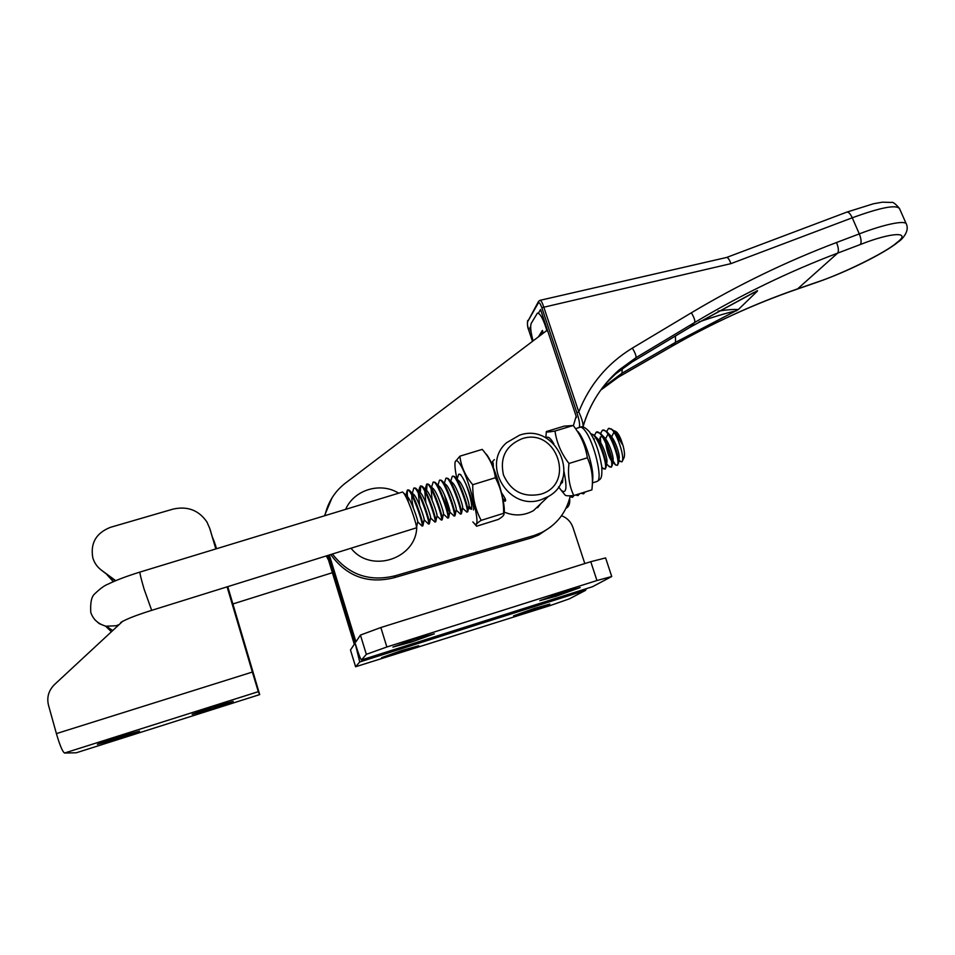 <?xml version="1.0" encoding="UTF-8"?>
<svg xmlns="http://www.w3.org/2000/svg" width="955" height="955" viewBox="0 0 955 955"><rect width="100%" height="100%" fill="white"/><g stroke="black" fill="none" stroke-linecap="round" stroke-linejoin="round"><path stroke-width="1.43" d="M411.915 641.903L392.887 647.084L415.389 638.99L434.31 633.834L411.915 641.903M556.383 596.147L539.778 600.683L563.677 592.064L580.186 587.576L556.383 596.147M590.763 561.695L380.854 627.53L386.859 646.989L596.959 580.533L590.763 561.695L605.601 557.923L611.737 576.486M386.859 646.989L366.338 654.342L360.429 635.075L355.929 641.808L329.332 554.986M360.429 635.075L380.854 627.53M584.806 563.569L572.964 527.494C570.935 521.812 567.127 517.885 561.528 515.712M332.042 497.83L324.593 515.473M359.725 661.97L585.522 590.369L569.419 598.821L550.677 605.398L355.594 666.757L359.737 661.958L355.105 643.049L328.233 555.321L355.105 643.049C358.471 653.829 360.608 659.451 361.491 659.941L592.41 586.752L611.749 576.51L596.959 580.533M366.338 654.342L361.491 659.941M398.82 652.874L418.732 645.771L401.601 650.534L381.606 657.661L398.82 652.874M528.831 611.594L549.853 604.085L534.705 608.299L513.587 615.832L528.831 611.594M355.606 666.721L350.485 650.033M355.594 666.757L350.473 650.009L354.305 644.255L327.171 555.655M585.522 590.369L586.346 588.674M537.629 507.702L540.757 503.691M543.705 500.862L533.535 510.591C524.128 515.796 514.351 516.297 504.204 512.083M573.37 425.703L576.163 416.285M546.129 326.192L545.52 326.335C542.476 317.502 539.766 313.109 537.39 313.156L531.29 323.244C530.097 326.049 530.682 331.946 533.045 340.923M543.288 333.164L542.392 330.43L538.453 336.829M545.52 326.335L546.869 330.454L345.304 483.194C335.647 490.727 329.141 500.384 325.786 512.167L325.01 515.354M570.29 495.8C566.387 512.441 556.813 524.689 541.569 532.556L534.072 535.528L531.207 537.963L538.62 535.027L550.796 526.85M330.717 554.545C346.617 576.426 367.711 584.15 394.021 577.751L531.207 537.963M534.072 535.528L395.298 575.734L394.021 577.751M395.298 575.734C369.633 582.108 348.671 574.874 332.412 554.019M491.312 462.948L494.368 459.594M326.276 555.929L328.52 560.084M548.027 331.886L546.869 330.454M579.876 427.303L579.554 426.718C579.84 423.435 578.945 418.779 576.868 412.751L541.819 307.677C540.363 303.69 539.217 302.078 538.357 302.866L527.638 321.716C527.136 323.279 527.518 326.073 528.76 330.108L528.807 330.263M542.977 333.402L542.165 333.176L540.972 334.919M530.67 326.514L529.774 328.054L531.076 331.91M575.471 418.386L576.486 417.24L540.566 309.527L538.417 313.216M600.683 390.141L618.53 377.058L671.52 346.51C712.836 322.802 754.939 303.571 797.843 288.792L817.003 282.167C841.844 274.121 886.324 252.263 896.542 242.857L897.043 242.439C911.906 231.42 891.815 232.029 860.312 244.528L837.666 253.111C788.364 271.829 740.662 294.976 694.572 322.551L635.899 357.743L619.246 369.812C601.805 385.223 589.796 403.941 583.23 425.942M718.112 311.127C726.648 309.766 733.392 309.241 738.322 309.563L675.543 342.332L621.991 373.214L602.187 388.1L606.783 383.946M606.15 383.11L615.665 373.859L632.126 361.933L690.143 327.159L753.746 292.528M538.357 302.866L538.572 301.35L539.897 300.359C540.984 300.336 542.237 302.46 543.67 306.746L578.778 411.903C589.605 384.59 607.464 363.33 632.341 348.109L691.348 312.798C738.131 284.877 786.526 261.443 836.532 242.51L859.297 233.891C882.969 224.712 906.02 219.519 906.474 224.341L906.486 224.353C909.602 231.373 902.009 239.514 898.667 241.603L897.043 242.439M738.322 309.563L757.422 291.072M530.682 327.875L529.774 328.054M540.1 300.312L726.576 257.468C727.901 257.373 729.357 259.438 730.921 263.64L541.819 307.677M576.868 412.751L578.778 411.903C581.571 417.896 583.039 422.719 583.171 426.372L582.86 427.088L583.171 426.372C589.82 403.893 601.841 385.044 619.246 369.824L615.689 373.847M898.643 241.627L896.542 242.857M736.723 310.709C726.122 313.109 713.564 316.845 699.06 321.931M755.751 291.538L757.434 290.642M527.638 321.716L538.417 301.637M501.506 492.852C504.849 497.46 506.15 500.205 505.41 501.1L503.237 501.077M521.872 438.787C505.816 445.603 499.68 457.672 503.476 474.993C510.865 491.264 523.209 497.686 540.506 494.26C576.319 484.436 556.681 426.682 521.872 438.787M541.27 499.668C508.908 511.594 480.628 464.775 506.639 442.666L519.615 435.146C555.691 422.325 582.037 478.574 548.146 496.612L541.27 499.668M492.147 464.512L493.138 462.817L493.329 467.568M570.075 496.731L572.391 497.328L573.513 495.585M574.051 495.478L572.511 497.292M572.451 497.304L570.207 496.17M575.59 494.988L577.942 495.585L579.052 493.902M579.613 493.723L578.05 495.55M577.99 495.561L576.152 494.809M581.106 493.258L583.481 493.842L584.615 492.159M585.176 491.98L583.577 493.819M600.576 433.522L602.307 430.359C608.096 426.014 621.418 462.125 617.181 465.169L615.605 464.99L611.678 458.603M606.688 431.565L608.442 428.473L611.487 429.225L608.956 428.306M617.24 465.24L618.374 463.438C619.568 457.612 612.477 436.268 606.377 431.278L602.939 430.168M407.236 499.513L406.77 496.099M405.899 495.227L407.343 490.118C410.387 486.537 423.566 523.758 422.241 525.93L421.728 525.751M407.797 490.118C406.949 491.765 407.14 495.729 408.358 502.02M416.273 527.876L416.452 527.661C417.299 525.429 406.818 494.272 402.509 492.016L140.063 572.045C139.561 572.558 140.91 578.288 144.121 589.199L151.678 610.352L416.404 527.84M413.551 497.054L413.157 494.069M412.345 493.21L413.79 488.136C416.929 484.543 430.108 521.717 428.688 523.925L428.127 523.722M422.719 525.871L422.922 525.632C423.781 523.245 413.42 492.422 409.015 490.058L407.713 489.999M419.532 491.909L420.224 486.167C423.447 482.538 436.638 519.675 435.122 521.919L434.525 521.693M420.761 486.071L420.26 492.565M429.141 523.865L429.368 523.603C430.263 521.072 420.009 490.584 415.509 488.101L413.79 488.136M425.19 489.175L426.646 484.197C429.965 480.544 443.156 517.646 441.544 519.914L440.9 519.675M427.076 484.209L426.622 490.5M435.564 521.872L435.802 521.573C436.721 518.887 426.599 488.745 422.003 486.143L420.224 486.167M431.6 487.169L433.069 482.227C436.471 478.551 449.674 515.616 447.955 517.92L447.262 517.658M441.974 519.866L442.237 519.544C443.18 516.715 433.164 486.907 428.485 484.197L426.658 484.197M437.999 485.152L439.467 480.27C442.965 476.569 456.168 513.599 454.365 515.927L453.613 515.64M448.373 517.873L448.659 517.514C449.626 514.554 439.73 485.068 434.955 482.251L433.069 482.227M444.385 483.146L445.854 478.312C449.447 474.575 462.662 511.582 460.752 513.933L459.952 513.623M454.759 515.879L455.069 515.485C456.06 512.381 446.272 483.23 441.425 480.317L439.873 480.15M450.76 481.141L452.24 476.354C455.929 472.594 469.132 509.564 467.126 511.94L466.291 511.617M461.134 513.897L461.468 513.468C462.471 510.233 452.813 481.404 447.883 478.383L446.272 478.18M457.123 479.135L458.615 474.396C462.387 470.624 475.602 507.547 473.501 509.958M467.508 511.916L467.855 511.438C468.881 508.072 459.331 479.577 454.329 476.45L452.658 476.223M505.398 499.131L505.111 500.193L504.025 499.62M562.006 480.246L560.943 482.693M561.468 482.621L562.567 481.332L562.555 478.682M590.847 433.928C597.126 433.057 608.645 466.374 604.897 469.001L602.617 468.01M594.213 440.279L594.177 438.787M594.452 435.48L596.171 432.233C601.877 427.912 615.199 464.07 611.045 467.091L608.681 466.052M604.993 469.06L606.043 467.401C607.237 461.731 599.967 439.837 593.891 434.955L590.811 433.857M606.735 462.912L605.351 459.904M600.707 442.714L600.277 436.972M611.116 467.15L612.215 465.419C613.408 459.677 606.222 438.047 600.134 433.116L596.183 432.233M460.764 474.516L459.033 474.277M492.374 465.3L493.341 466.291M493.353 465.419L491.992 464.452M611.487 429.225C617.348 433.857 624.558 456.693 622.338 461.158L621.812 461.922L619.389 460.716M615.617 431.445L615.641 431.457C617.216 432.197 618.971 434.8 620.881 439.252C618.733 434.644 616.715 431.899 614.841 431.003L613.97 430.86M610.973 428.783L613.886 430.789L622.994 445.412C624.498 451.094 624.868 455.117 624.116 457.493L623.937 457.851M622.994 445.412L620.881 439.252M621.968 442.44L615.45 432.412M613.958 432.173L611.642 436.841M618.374 463.438L619.21 458.376C620.034 454.544 614.853 439.121 610.126 435.17L607.726 432.687M608.025 434.059L605.554 438.834M605.697 442.75C606.903 451.082 608.789 457.039 611.355 460.656M612.215 465.419L613.062 460.334C613.886 456.55 608.633 440.935 603.918 437.02L601.483 434.501M601.829 435.946L599.668 438.739M606.043 467.401L606.903 462.28C607.726 458.567 602.414 442.75 597.699 438.87L595.228 436.328M467.855 511.438L469.036 505.78C469.681 503.822 462.686 483.29 458.627 480.58L455.32 477.405M461.468 513.468L462.65 507.774C463.294 505.923 456.204 485.164 452.193 482.514L448.85 479.315M455.069 515.485L456.263 509.779C456.884 508.036 449.71 487.038 445.758 484.46L442.38 481.236M444.612 495.251C446.773 505.004 448.492 510.579 449.745 511.964M448.659 517.514L449.865 511.785C450.474 510.149 443.216 488.912 439.312 486.405L435.898 483.146M442.237 519.544L443.454 513.79C444.039 512.262 436.698 490.786 432.854 488.351L429.404 485.08M431.171 489.175L432.114 500.265M435.802 521.573L437.032 515.807C437.605 514.375 430.168 492.673 426.384 490.309L422.91 487.002M424.772 491.109L425.87 502.843M430.538 517.944L430.61 517.813C431.159 516.5 423.638 494.547 419.913 492.267L416.392 488.936M418.338 493.174L419.639 505.47M428.509 524.08L424.175 519.83C424.7 518.625 417.084 496.433 413.42 494.224L412.178 494.38M411.892 495.275C411.581 497.961 412.083 502.246 413.408 508.144M422.086 526.086L417.717 521.848C418.23 520.762 410.531 498.319 406.925 496.194L405.696 496.445M345.806 508.979C354.353 489.724 380.424 481.917 398.378 493.007M416.75 526.312C417.096 558.472 371.018 574.158 351.034 548.218M472.856 521.908L474.134 523.352C483.278 532.926 468.105 472.928 458.591 462.244C456.526 459.773 455.32 460.083 454.998 463.175C454.735 466.494 455.392 471.77 456.979 479.004M455.153 461.862L459.892 456.18C461.014 466.422 465.3 475.936 472.749 484.722C472.522 497.662 475.327 509.54 481.189 520.344C477.393 522.767 475.709 524.534 476.103 525.62L476.593 526.229L498.486 519.365C502.032 517.156 503.858 515.461 503.989 514.268L503.595 513.324L481.189 520.344M465.992 484.125C470.326 496.123 472.212 504.515 471.639 509.278L469.705 508.705L468.726 507.212M504.145 512.596L504.192 512.155C505.673 501.339 493.078 461.05 486 453.888M503.595 513.324C503.93 500.635 501.196 488.769 495.382 477.739C493.998 467.282 489.617 457.827 482.215 449.387L459.892 456.18M495.382 477.739L472.749 484.722M564.023 471.651C567.294 487.981 566.375 494.236 561.277 490.404L558.58 486.823M546.284 438.142C547.43 436.28 549.304 437.151 551.918 440.744L553.864 443.86M546.367 431.541L564.166 426.133L573.191 425.488C580.807 435.146 585.522 445.913 587.361 457.791C591.276 466.315 592.924 475.459 592.315 485.259L591.909 489.867L573.788 495.55C569.228 485.94 567.628 475.244 568.977 463.473C561.313 453.541 556.646 442.726 554.986 431.039C549.125 432.102 546.248 432.281 546.367 431.541L545.818 437.879M577.99 431.576L578.742 432.543C585.57 441.186 593.688 467.687 592.78 478.3L592.745 478.753M562.817 477.846L562.447 482.633L560.573 483.445M587.361 457.791L568.977 463.473M573.191 425.488L554.986 431.039M564.787 494.666L565.264 495.239C566.291 495.896 569.132 496.003 573.788 495.55M116.295 737.57L97.374 744.315L120.712 737.845L139.537 731.136L116.295 737.57M211.771 707.309L192.158 714.316L213.669 708.371L233.175 701.4L211.771 707.309M113.359 581.679L107.175 574.934M215.806 548.827L209.742 528.39L206.949 522.015C198.795 510.173 187.478 505.875 172.998 509.122L110.446 527.327C96.121 533.009 90.248 543.156 92.802 557.768C94.318 562.877 97.231 567.043 101.54 570.266L115.71 580.664M215.914 548.791L209.885 528.843M101.54 570.266L115.257 580.855M122.873 621.12L54.578 684.484C48.669 690.381 46.628 697.246 48.454 705.065L56.405 733.607L252.359 672.057L227.087 586.848M212.535 537.426L214.541 542.392M252.359 672.057L258.304 691.659L64.558 753.029L76.293 752.779L259.688 694.595L227.768 586.645M259.688 694.595L258.304 691.671L64.558 753.029C62.541 751.764 59.819 745.294 56.405 733.607M216.475 548.624L215.245 544.446M227.195 586.812L251.81 668.023L227.66 586.668M216.379 548.648L214.445 542.13M578.646 427.709L579.554 426.718M528.76 330.108L532.508 341.329M671.078 346.796L675.543 342.332L675.448 336.005M622.218 368.606L621.991 373.214L618.41 377.165L671.377 346.629C712.633 322.969 754.641 303.774 797.425 289.043L837.666 253.111C838.908 251.117 838.526 247.572 836.532 242.51M632.341 348.109C635.23 352.932 636.424 356.143 635.899 357.743L631.888 362.112M615.677 373.871L632.055 362.005L690.059 327.243L694.572 322.551C695.3 320.844 694.225 317.585 691.348 312.798M860.312 244.528C861.613 242.498 861.279 238.953 859.297 233.891L852.254 217.8L730.921 263.64M906.331 224.007L899.598 208.763C896.638 204.358 880.856 207.366 852.254 217.8C850.237 213.55 848.374 211.676 846.667 212.177L726.719 257.42M816.191 282.561L817.003 282.167M618.136 377.332L603.488 387.682M756.897 290.977L689.856 327.362M111.425 631.768L105.623 626.193M119.232 624.522L116.2 625.74L105.671 626.241L99.225 623.615L94.784 619.711M151.785 610.317L151.678 610.352C136.064 615.247 125.738 619.306 120.676 622.541L121.763 622.183M566.196 507.809L566.542 507.093M596.505 481.618L597.209 481.392C603.118 479.541 594.094 441.855 584.985 430.633C582.789 427.756 581.022 426.682 579.709 427.386L575.662 428.628M209.742 528.39L210.637 531.028M359.737 661.958L585.57 590.345M541.569 532.556L538.62 535.027M606.712 384.006L603.453 387.694M846.978 212.07L873.527 203.737L882.468 202.174L891.433 202.448C892.71 201.684 895.384 203.666 899.431 208.393M898.094 242.069C883.96 253.636 845.426 272.545 816.585 282.429L797.425 289.043M542.368 333.128L543.204 332.925M527.697 320.51C527.172 324.187 527.518 327.41 528.736 330.191L532.472 341.353M573.68 426.109L573.418 425.5M548.146 496.612L533.535 510.591M139.943 572.081C126.729 576.175 116.152 580.174 108.19 584.078C104.62 585.367 100.168 588.59 94.843 593.747C91.561 596.338 90.2 602.545 90.773 612.382C93.136 619.556 98.437 624.236 106.662 626.42L112.726 630.563M232.901 603.954L332.388 572.702M617.026 465.312L617.646 465.109M422.206 526.038L422.862 525.823M428.64 524.02L429.296 523.818M435.074 522.015L435.731 521.812M441.497 520.021L442.141 519.818M447.907 518.028L448.552 517.825M454.305 516.022L454.95 515.831M460.692 514.041L461.337 513.838M467.067 512.047L467.711 511.844M604.754 469.132L605.375 468.941M610.89 467.222L611.51 467.019M624.116 457.493L622.338 461.158M618.9 460.214L620.225 461.575M612.764 462.077L615.605 464.99M606.616 463.951L609.529 466.923M601.805 467.186L603.453 468.869M502.724 498.355L504.598 500.169M468.965 506.114L471.758 508.8M462.59 508.084L466.768 512.083M456.204 510.054L460.429 514.077M449.817 512.023L454.067 516.07M443.407 514.005L447.692 518.064M436.996 515.987L441.317 520.069M430.574 517.968L434.919 522.075M418.779 491.192L419.567 487.575M562.865 479.673L562.567 481.332M430.61 517.813L429.368 523.603M424.175 519.83L422.922 525.632M413.42 494.224L409.874 490.882M417.717 521.848L416.452 527.661M406.925 496.194L403.344 492.816M566.005 508.227C568.905 506.938 570.135 503.631 569.681 498.331M455.046 462.769L455.141 461.862M474.134 523.352L476.103 525.62M504.192 512.155L503.989 514.268M580.437 427.171C582.335 425.942 585.272 427.41 589.223 431.576M589.486 431.911C595.12 440.028 599.191 451.452 601.698 466.183C602.521 480.472 600.17 478.753 597.209 481.392L592.47 482.884M592.78 478.3L592.315 485.259M561.277 490.404L565.253 495.239"/></g></svg>
